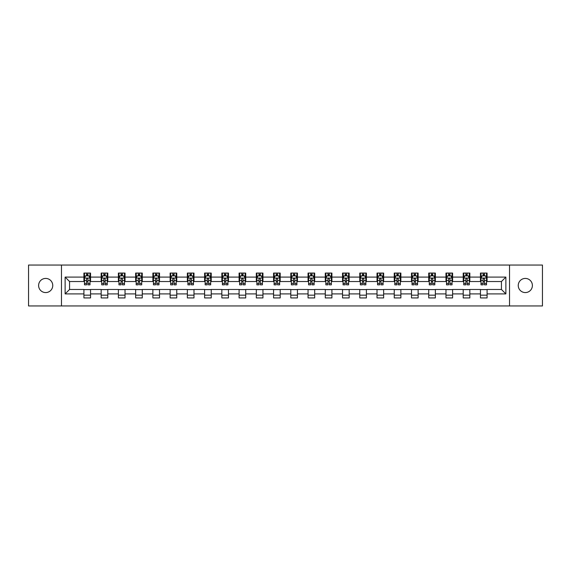 <?xml version="1.0" encoding="UTF-8"?>
<svg xmlns="http://www.w3.org/2000/svg" width="571" height="571" viewBox="0 0 571 571"><rect width="100%" height="100%" fill="white"/><g stroke="black" fill="none" stroke-linecap="round" stroke-linejoin="round"><path stroke-width="0.86" d="M525.32 278.427A7.073 7.073 0 0 0 518.247 285.5A7.073 7.073 0 0 0 525.32 292.573A7.073 7.073 0 0 0 532.393 285.5A7.073 7.073 0 0 0 525.32 278.427M45.68 278.427A7.073 7.073 0 0 0 38.607 285.5A7.073 7.073 0 0 0 45.68 292.573A7.073 7.073 0 0 0 52.753 285.5A7.073 7.073 0 0 0 45.68 278.427M509.518 305.949L542.45 305.949L542.45 265.051L509.518 265.051L509.518 305.949L61.482 305.949L61.482 265.051L28.55 265.051L28.55 305.949L61.482 305.949M509.518 265.051L61.482 265.051M487.084 277.099L487.084 273.066L480.454 273.066L480.454 277.099L469.84 277.099L469.84 273.066L463.209 273.066L463.209 277.099L452.603 277.099L452.603 273.066L445.972 273.066L445.972 277.099L435.359 277.099L435.359 273.066L428.728 273.066L428.728 277.099L418.122 277.099L418.122 273.066L411.491 273.066L411.491 277.099L400.878 277.099L400.878 273.066L394.247 273.066L394.247 277.099L383.641 277.099L383.641 273.066L377.01 273.066L377.01 277.099L366.396 277.099L366.396 273.066L359.766 273.066L359.766 277.099L349.159 277.099L349.159 273.066L342.529 273.066L342.529 277.099L331.915 277.099L331.915 273.066L325.284 273.066L325.284 277.099L314.678 277.099L314.678 273.066L308.047 273.066L308.047 277.099L297.434 277.099L297.434 273.066L290.803 273.066L290.803 277.099L280.197 277.099L280.197 273.066L273.566 273.066L273.566 277.099L262.953 277.099L262.953 273.066L256.322 273.066L256.322 277.099L245.716 277.099L245.716 273.066L239.085 273.066L239.085 277.099L228.471 277.099L228.471 273.066L221.841 273.066L221.841 277.099L211.234 277.099L211.234 273.066L204.604 273.066L204.604 277.099L193.99 277.099L193.99 273.066L187.359 273.066L187.359 277.099L176.753 277.099L176.753 273.066L170.122 273.066L170.122 277.099L159.509 277.099L159.509 273.066L152.878 273.066L152.878 277.099L142.272 277.099L142.272 273.066L135.641 273.066L135.641 277.099L125.028 277.099L125.028 273.066L118.397 273.066L118.397 277.099L107.791 277.099L107.791 273.066L101.16 273.066L101.16 277.099L90.546 277.099L90.546 273.066L83.916 273.066L83.916 277.099L65.13 277.099L65.13 293.901L69.555 289.476L83.916 289.476L83.916 297.934L90.546 297.934L90.546 289.476L101.16 289.476L101.16 297.934L107.791 297.934L107.791 289.476L118.397 289.476L118.397 297.934L125.028 297.934L125.028 289.476L135.641 289.476L135.641 297.934L142.272 297.934L142.272 289.476L152.878 289.476L152.878 297.934L159.509 297.934L159.509 289.476L170.122 289.476L170.122 297.934L176.753 297.934L176.753 289.476L187.359 289.476L187.359 297.934L193.99 297.934L193.99 289.476L204.604 289.476L204.604 297.934L211.234 297.934L211.234 289.476L221.841 289.476L221.841 297.934L228.471 297.934L228.471 289.476L239.085 289.476L239.085 297.934L245.716 297.934L245.716 289.476L256.322 289.476L256.322 297.934L262.953 297.934L262.953 289.476L273.566 289.476L273.566 297.934L280.197 297.934L280.197 289.476L290.803 289.476L290.803 297.934L297.434 297.934L297.434 289.476L308.047 289.476L308.047 297.934L314.678 297.934L314.678 289.476L325.284 289.476L325.284 297.934L331.915 297.934L331.915 289.476L342.529 289.476L342.529 297.934L349.159 297.934L349.159 289.476L359.766 289.476L359.766 297.934L366.396 297.934L366.396 289.476L377.01 289.476L377.01 297.934L383.641 297.934L383.641 289.476L394.247 289.476L394.247 297.934L400.878 297.934L400.878 289.476L411.491 289.476L411.491 297.934L418.122 297.934L418.122 289.476L428.728 289.476L428.728 297.934L435.359 297.934L435.359 289.476L445.972 289.476L445.972 297.934L452.603 297.934L452.603 289.476L463.209 289.476L463.209 297.934L469.84 297.934L469.84 289.476L480.454 289.476L480.454 297.934L487.084 297.934L487.084 289.476L501.445 289.476L501.445 281.524L487.084 281.524L487.084 277.099L505.87 277.099L505.87 293.901L487.084 293.901M480.454 293.901L469.84 293.901M463.209 293.901L452.603 293.901M445.972 293.901L435.359 293.901M428.728 293.901L418.122 293.901M411.491 293.901L400.878 293.901M394.247 293.901L383.641 293.901M377.01 293.901L366.396 293.901M359.766 293.901L349.159 293.901M342.529 293.901L331.915 293.901M325.284 293.901L314.678 293.901M308.047 293.901L297.434 293.901M290.803 293.901L280.197 293.901M273.566 293.901L262.953 293.901M256.322 293.901L245.716 293.901M239.085 293.901L228.471 293.901M221.841 293.901L211.234 293.901M204.604 293.901L193.99 293.901M187.359 293.901L176.753 293.901M170.122 293.901L159.509 293.901M152.878 293.901L142.272 293.901M135.641 293.901L125.028 293.901M118.397 293.901L107.791 293.901M101.16 293.901L90.546 293.901M83.916 293.901L65.13 293.901M480.454 277.099L480.454 281.524L469.84 281.524L469.84 277.099M463.209 277.099L463.209 281.524L452.603 281.524L452.603 277.099M445.972 277.099L445.972 281.524L435.359 281.524L435.359 277.099M428.728 277.099L428.728 281.524L418.122 281.524L418.122 277.099M411.491 277.099L411.491 281.524L400.878 281.524L400.878 277.099M394.247 277.099L394.247 281.524L383.641 281.524L383.641 277.099M377.01 277.099L377.01 281.524L366.396 281.524L366.396 277.099M359.766 277.099L359.766 281.524L349.159 281.524L349.159 277.099M342.529 277.099L342.529 281.524L331.915 281.524L331.915 277.099M325.284 277.099L325.284 281.524L314.678 281.524L314.678 277.099M308.047 277.099L308.047 281.524L297.434 281.524L297.434 277.099M290.803 277.099L290.803 281.524L280.197 281.524L280.197 277.099M273.566 277.099L273.566 281.524L262.953 281.524L262.953 277.099M256.322 277.099L256.322 281.524L245.716 281.524L245.716 277.099M239.085 277.099L239.085 281.524L228.471 281.524L228.471 277.099M221.841 277.099L221.841 281.524L211.234 281.524L211.234 277.099M204.604 277.099L204.604 281.524L193.99 281.524L193.99 277.099M187.359 277.099L187.359 281.524L176.753 281.524L176.753 277.099M170.122 277.099L170.122 281.524L159.509 281.524L159.509 277.099M152.878 277.099L152.878 281.524L142.272 281.524L142.272 277.099M135.641 277.099L135.641 281.524L125.028 281.524L125.028 277.099M118.397 277.099L118.397 281.524L107.791 281.524L107.791 277.099M101.16 277.099L101.16 281.524L90.546 281.524L90.546 277.099M83.916 277.099L83.916 281.524L69.555 281.524L65.13 277.099M69.555 281.524L69.555 289.476M505.87 293.901L501.445 289.476M501.445 281.524L505.87 277.099M83.916 275.829L84.472 275.829M86.571 275.829L87.898 275.829M89.997 275.829L90.546 275.829M83.916 281.41L84.472 281.41M86.571 281.41L87.898 281.41M89.997 281.41L90.546 281.41M83.916 289.59L90.546 289.59M83.916 295.171L90.546 295.171M101.16 289.59L107.791 289.59M101.16 295.171L107.791 295.171M101.16 275.829L101.709 275.829M103.815 275.829L105.135 275.829M107.241 275.829L107.791 275.829M101.16 281.41L101.709 281.41M103.815 281.41L105.135 281.41M107.241 281.41L107.791 281.41M118.397 289.59L125.028 289.59M118.397 295.171L125.028 295.171M118.397 275.829L118.954 275.829M121.052 275.829L122.38 275.829M124.478 275.829L125.028 275.829M118.397 281.41L118.954 281.41M121.052 281.41L122.38 281.41M124.478 281.41L125.028 281.41M135.641 289.59L142.272 289.59M135.641 295.171L142.272 295.171M135.641 275.829L136.191 275.829M138.289 275.829L139.617 275.829M141.715 275.829L142.272 275.829M135.641 281.41L136.191 281.41M138.289 281.41L139.617 281.41M141.715 281.41L142.272 281.41M152.878 289.59L159.509 289.59M152.878 295.171L159.509 295.171M152.878 275.829L153.435 275.829M155.533 275.829L156.861 275.829M158.959 275.829L159.509 275.829M152.878 281.41L153.435 281.41M155.533 281.41L156.861 281.41M158.959 281.41L159.509 281.41M170.122 289.59L176.753 289.59M170.122 295.171L176.753 295.171M170.122 275.829L170.672 275.829M172.77 275.829L174.098 275.829M176.196 275.829L176.753 275.829M170.122 281.41L170.672 281.41M172.77 281.41L174.098 281.41M176.196 281.41L176.753 281.41M187.359 289.59L193.99 289.59M187.359 295.171L193.99 295.171M187.359 275.829L187.916 275.829M190.015 275.829L191.342 275.829M193.441 275.829L193.99 275.829M187.359 281.41L187.916 281.41M190.015 281.41L191.342 281.41M193.441 281.41L193.99 281.41M204.604 289.59L211.234 289.59M204.604 295.171L211.234 295.171M204.604 275.829L205.153 275.829M207.252 275.829L208.579 275.829M210.678 275.829L211.234 275.829M204.604 281.41L205.153 281.41M207.252 281.41L208.579 281.41M210.678 281.41L211.234 281.41M221.841 289.59L228.471 289.59M221.841 295.171L228.471 295.171M221.841 275.829L222.397 275.829M224.496 275.829L225.823 275.829M227.922 275.829L228.471 275.829M221.841 281.41L222.397 281.41M224.496 281.41L225.823 281.41M227.922 281.41L228.471 281.41M239.085 289.59L245.716 289.59M239.085 295.171L245.716 295.171M239.085 275.829L239.634 275.829M241.733 275.829L243.06 275.829M245.159 275.829L245.716 275.829M239.085 281.41L239.634 281.41M241.733 281.41L243.06 281.41M245.159 281.41L245.716 281.41M256.322 289.59L262.953 289.59M256.322 295.171L262.953 295.171M256.322 275.829L256.879 275.829M258.977 275.829L260.305 275.829M262.403 275.829L262.953 275.829M256.322 281.41L256.879 281.41M258.977 281.41L260.305 281.41M262.403 281.41L262.953 281.41M273.566 289.59L280.197 289.59M273.566 295.171L280.197 295.171M273.566 275.829L274.116 275.829M276.214 275.829L277.542 275.829M279.64 275.829L280.197 275.829M273.566 281.41L274.116 281.41M276.214 281.41L277.542 281.41M279.64 281.41L280.197 281.41M290.803 289.59L297.434 289.59M290.803 295.171L297.434 295.171M290.803 275.829L291.36 275.829M293.458 275.829L294.786 275.829M296.884 275.829L297.434 275.829M290.803 281.41L291.36 281.41M293.458 281.41L294.786 281.41M296.884 281.41L297.434 281.41M308.047 289.59L314.678 289.59M308.047 295.171L314.678 295.171M308.047 275.829L308.597 275.829M310.695 275.829L312.023 275.829M314.121 275.829L314.678 275.829M308.047 281.41L308.597 281.41M310.695 281.41L312.023 281.41M314.121 281.41L314.678 281.41M325.284 289.59L331.915 289.59M325.284 295.171L331.915 295.171M325.284 275.829L325.841 275.829M327.94 275.829L329.267 275.829M331.366 275.829L331.915 275.829M325.284 281.41L325.841 281.41M327.94 281.41L329.267 281.41M331.366 281.41L331.915 281.41M342.529 289.59L349.159 289.59M342.529 295.171L349.159 295.171M342.529 275.829L343.078 275.829M345.177 275.829L346.504 275.829M348.603 275.829L349.159 275.829M342.529 281.41L343.078 281.41M345.177 281.41L346.504 281.41M348.603 281.41L349.159 281.41M359.766 289.59L366.396 289.59M359.766 295.171L366.396 295.171M359.766 275.829L360.322 275.829M362.421 275.829L363.748 275.829M365.847 275.829L366.396 275.829M359.766 281.41L360.322 281.41M362.421 281.41L363.748 281.41M365.847 281.41L366.396 281.41M377.01 289.59L383.641 289.59M377.01 295.171L383.641 295.171M377.01 275.829L377.559 275.829M379.658 275.829L380.985 275.829M383.084 275.829L383.641 275.829M377.01 281.41L377.559 281.41M379.658 281.41L380.985 281.41M383.084 281.41L383.641 281.41M394.247 289.59L400.878 289.59M394.247 295.171L400.878 295.171M394.247 275.829L394.804 275.829M396.902 275.829L398.23 275.829M400.328 275.829L400.878 275.829M394.247 281.41L394.804 281.41M396.902 281.41L398.23 281.41M400.328 281.41L400.878 281.41M411.491 289.59L418.122 289.59M411.491 295.171L418.122 295.171M411.491 275.829L412.041 275.829M414.139 275.829L415.467 275.829M417.565 275.829L418.122 275.829M411.491 281.41L412.041 281.41M414.139 281.41L415.467 281.41M417.565 281.41L418.122 281.41M428.728 289.59L435.359 289.59M428.728 295.171L435.359 295.171M428.728 275.829L429.285 275.829M431.383 275.829L432.711 275.829M434.809 275.829L435.359 275.829M428.728 281.41L429.285 281.41M431.383 281.41L432.711 281.41M434.809 281.41L435.359 281.41M445.972 289.59L452.603 289.59M445.972 295.171L452.603 295.171M445.972 275.829L446.522 275.829M448.62 275.829L449.948 275.829M452.046 275.829L452.603 275.829M445.972 281.41L446.522 281.41M448.62 281.41L449.948 281.41M452.046 281.41L452.603 281.41M463.209 289.59L469.84 289.59M463.209 295.171L469.84 295.171M463.209 275.829L463.759 275.829M465.865 275.829L467.185 275.829M469.291 275.829L469.84 275.829M463.209 281.41L463.759 281.41M465.865 281.41L467.185 281.41M469.291 281.41L469.84 281.41M480.454 289.59L487.084 289.59M480.454 295.171L487.084 295.171M480.454 275.829L481.003 275.829M483.102 275.829L484.429 275.829M486.528 275.829L487.084 275.829M480.454 281.41L481.003 281.41M483.102 281.41L484.429 281.41M486.528 281.41L487.084 281.41M87.898 274.501L86.571 274.501M89.997 283.452L87.898 283.452L87.898 284.836L89.997 284.836L89.997 278.098L88.89 275.886L85.579 275.886L84.472 278.098L84.472 284.836L86.571 284.836L86.571 283.452L84.472 283.452M84.472 278.098L84.472 273.066M89.997 278.098L89.997 273.066M86.571 275.886L86.571 273.066M87.898 273.066L87.898 275.886M87.898 283.452L87.898 278.926C87.456 278.07 87.013 278.07 86.571 278.926L86.571 283.452M105.135 274.501L103.815 274.501M107.241 283.452L105.135 283.452L105.135 284.836L107.241 284.836L107.241 278.098L106.135 275.886L102.816 275.886L101.709 278.098L101.709 284.836L103.815 284.836L103.815 283.452L101.709 283.452M101.709 278.098L101.709 273.066M107.241 278.098L107.241 273.066M103.815 275.886L103.815 273.066M105.135 273.066L105.135 275.886M105.135 283.452L105.135 278.926C104.693 278.07 104.257 278.07 103.815 278.926L103.815 283.452M122.38 274.501L121.052 274.501M124.478 283.452L122.38 283.452L122.38 284.836L124.478 284.836L124.478 278.098L123.372 275.886L120.06 275.886L118.954 278.098L118.954 284.836L121.052 284.836L121.052 283.452L118.954 283.452M118.954 278.098L118.954 273.066M124.478 278.098L124.478 273.066M121.052 275.886L121.052 273.066M122.38 273.066L122.38 275.886M122.38 283.452L122.38 278.926C121.937 278.07 121.495 278.07 121.052 278.926L121.052 283.452M139.617 274.501L138.289 274.501M141.715 283.452L139.617 283.452L139.617 284.836L141.715 284.836L141.715 278.098L140.616 275.886L137.297 275.886L136.191 278.098L136.191 284.836L138.289 284.836L138.289 283.452L136.191 283.452M136.191 278.098L136.191 273.066M141.715 278.098L141.715 273.066M138.289 275.886L138.289 273.066M139.617 273.066L139.617 275.886M139.617 283.452L139.617 278.926C139.174 278.07 138.739 278.07 138.289 278.926L138.289 283.452M156.861 274.501L155.533 274.501M158.959 283.452L156.861 283.452L156.861 284.836L158.959 284.836L158.959 278.098L157.853 275.886L154.541 275.886L153.435 278.098L153.435 284.836L155.533 284.836L155.533 283.452L153.435 283.452M153.435 278.098L153.435 273.066M158.959 278.098L158.959 273.066M155.533 275.886L155.533 273.066M156.861 273.066L156.861 275.886M156.861 283.452L156.861 278.926C156.418 278.07 155.976 278.07 155.533 278.926L155.533 283.452M174.098 274.501L172.77 274.501M176.196 283.452L174.098 283.452L174.098 284.836L176.196 284.836L176.196 278.098L175.097 275.886L171.778 275.886L170.672 278.098L170.672 284.836L172.77 284.836L172.77 283.452L170.672 283.452M170.672 278.098L170.672 273.066M176.196 278.098L176.196 273.066M172.77 275.886L172.77 273.066M174.098 273.066L174.098 275.886M174.098 283.452L174.098 278.926C173.655 278.07 173.213 278.07 172.77 278.926L172.77 283.452M191.342 274.501L190.015 274.501M193.441 283.452L191.342 283.452L191.342 284.836L193.441 284.836L193.441 278.098L192.334 275.886L189.022 275.886L187.916 278.098L187.916 284.836L190.015 284.836L190.015 283.452L187.916 283.452M187.916 278.098L187.916 273.066M193.441 278.098L193.441 273.066M190.015 275.886L190.015 273.066M191.342 273.066L191.342 275.886M191.342 283.452L191.342 278.926C190.9 278.07 190.457 278.07 190.015 278.926L190.015 283.452M208.579 274.501L207.252 274.501M210.678 283.452L208.579 283.452L208.579 284.836L210.678 284.836L210.678 278.098L209.578 275.886L206.259 275.886L205.153 278.098L205.153 284.836L207.252 284.836L207.252 283.452L205.153 283.452M205.153 278.098L205.153 273.066M210.678 278.098L210.678 273.066M207.252 275.886L207.252 273.066M208.579 273.066L208.579 275.886M208.579 283.452L208.579 278.926C208.137 278.07 207.694 278.07 207.252 278.926L207.252 283.452M225.823 274.501L224.496 274.501M227.922 283.452L225.823 283.452L225.823 284.836L227.922 284.836L227.922 278.098L226.815 275.886L223.504 275.886L222.397 278.098L222.397 284.836L224.496 284.836L224.496 283.452L222.397 283.452M222.397 278.098L222.397 273.066M227.922 278.098L227.922 273.066M224.496 275.886L224.496 273.066M225.823 273.066L225.823 275.886M225.823 283.452L225.823 278.926C225.381 278.07 224.938 278.07 224.496 278.926L224.496 283.452M243.06 274.501L241.733 274.501M245.159 283.452L243.06 283.452L243.06 284.836L245.159 284.836L245.159 278.098L244.06 275.886L240.741 275.886L239.634 278.098L239.634 284.836L241.733 284.836L241.733 283.452L239.634 283.452M239.634 278.098L239.634 273.066M245.159 278.098L245.159 273.066M241.733 275.886L241.733 273.066M243.06 273.066L243.06 275.886M243.06 283.452L243.06 278.926C242.618 278.07 242.175 278.07 241.733 278.926L241.733 283.452M260.305 274.501L258.977 274.501M262.403 283.452L260.305 283.452L260.305 284.836L262.403 284.836L262.403 278.098L261.297 275.886L257.985 275.886L256.879 278.098L256.879 284.836L258.977 284.836L258.977 283.452L256.879 283.452M256.879 278.098L256.879 273.066M262.403 278.098L262.403 273.066M258.977 275.886L258.977 273.066M260.305 273.066L260.305 275.886M260.305 283.452L260.305 278.926C259.862 278.07 259.42 278.07 258.977 278.926L258.977 283.452M277.542 274.501L276.214 274.501M279.64 283.452L277.542 283.452L277.542 284.836L279.64 284.836L279.64 278.098L278.541 275.886L275.222 275.886L274.116 278.098L274.116 284.836L276.214 284.836L276.214 283.452L274.116 283.452M274.116 278.098L274.116 273.066M279.64 278.098L279.64 273.066M276.214 275.886L276.214 273.066M277.542 273.066L277.542 275.886M277.542 283.452L277.542 278.926C277.099 278.07 276.657 278.07 276.214 278.926L276.214 283.452M294.786 274.501L293.458 274.501M296.884 283.452L294.786 283.452L294.786 284.836L296.884 284.836L296.884 278.098L295.778 275.886L292.459 275.886L291.36 278.098L291.36 284.836L293.458 284.836L293.458 283.452L291.36 283.452M291.36 278.098L291.36 273.066M296.884 278.098L296.884 273.066M293.458 275.886L293.458 273.066M294.786 273.066L294.786 275.886M294.786 283.452L294.786 278.926C294.343 278.07 293.901 278.07 293.458 278.926L293.458 283.452M312.023 274.501L310.695 274.501M314.121 283.452L312.023 283.452L312.023 284.836L314.121 284.836L314.121 278.098L313.015 275.886L309.703 275.886L308.597 278.098L308.597 284.836L310.695 284.836L310.695 283.452L308.597 283.452M308.597 278.098L308.597 273.066M314.121 278.098L314.121 273.066M310.695 275.886L310.695 273.066M312.023 273.066L312.023 275.886M312.023 283.452L312.023 278.926C311.58 278.07 311.138 278.07 310.695 278.926L310.695 283.452M329.267 274.501L327.94 274.501M331.366 283.452L329.267 283.452L329.267 284.836L331.366 284.836L331.366 278.098L330.259 275.886L326.94 275.886L325.841 278.098L325.841 284.836L327.94 284.836L327.94 283.452L325.841 283.452M325.841 278.098L325.841 273.066M331.366 278.098L331.366 273.066M327.94 275.886L327.94 273.066M329.267 273.066L329.267 275.886M329.267 283.452L329.267 278.926C328.825 278.07 328.382 278.07 327.94 278.926L327.94 283.452M346.504 274.501L345.177 274.501M348.603 283.452L346.504 283.452L346.504 284.836L348.603 284.836L348.603 278.098L347.496 275.886L344.185 275.886L343.078 278.098L343.078 284.836L345.177 284.836L345.177 283.452L343.078 283.452M343.078 278.098L343.078 273.066M348.603 278.098L348.603 273.066M345.177 275.886L345.177 273.066M346.504 273.066L346.504 275.886M346.504 283.452L346.504 278.926C346.062 278.07 345.619 278.07 345.177 278.926L345.177 283.452M363.748 274.501L362.421 274.501M365.847 283.452L363.748 283.452L363.748 284.836L365.847 284.836L365.847 278.098L364.741 275.886L361.422 275.886L360.322 278.098L360.322 284.836L362.421 284.836L362.421 283.452L360.322 283.452M360.322 278.098L360.322 273.066M365.847 278.098L365.847 273.066M362.421 275.886L362.421 273.066M363.748 273.066L363.748 275.886M363.748 283.452L363.748 278.926C363.306 278.07 362.863 278.07 362.421 278.926L362.421 283.452M380.985 274.501L379.658 274.501M383.084 283.452L380.985 283.452L380.985 284.836L383.084 284.836L383.084 278.098L381.978 275.886L378.666 275.886L377.559 278.098L377.559 284.836L379.658 284.836L379.658 283.452L377.559 283.452M377.559 278.098L377.559 273.066M383.084 278.098L383.084 273.066M379.658 275.886L379.658 273.066M380.985 273.066L380.985 275.886M380.985 283.452L380.985 278.926C380.543 278.07 380.1 278.07 379.658 278.926L379.658 283.452M398.23 274.501L396.902 274.501M400.328 283.452L398.23 283.452L398.23 284.836L400.328 284.836L400.328 278.098L399.222 275.886L395.903 275.886L394.804 278.098L394.804 284.836L396.902 284.836L396.902 283.452L394.804 283.452M394.804 278.098L394.804 273.066M400.328 278.098L400.328 273.066M396.902 275.886L396.902 273.066M398.23 273.066L398.23 275.886M398.23 283.452L398.23 278.926C397.787 278.07 397.345 278.07 396.902 278.926L396.902 283.452M415.467 274.501L414.139 274.501M417.565 283.452L415.467 283.452L415.467 284.836L417.565 284.836L417.565 278.098L416.459 275.886L413.147 275.886L412.041 278.098L412.041 284.836L414.139 284.836L414.139 283.452L412.041 283.452M412.041 278.098L412.041 273.066M417.565 278.098L417.565 273.066M414.139 275.886L414.139 273.066M415.467 273.066L415.467 275.886M415.467 283.452L415.467 278.926C415.024 278.07 414.582 278.07 414.139 278.926L414.139 283.452M432.711 274.501L431.383 274.501M434.809 283.452L432.711 283.452L432.711 284.836L434.809 284.836L434.809 278.098L433.703 275.886L430.384 275.886L429.285 278.098L429.285 284.836L431.383 284.836L431.383 283.452L429.285 283.452M429.285 278.098L429.285 273.066M434.809 278.098L434.809 273.066M431.383 275.886L431.383 273.066M432.711 273.066L432.711 275.886M432.711 283.452L432.711 278.926C432.268 278.07 431.826 278.07 431.383 278.926L431.383 283.452M449.948 274.501L448.62 274.501M452.046 283.452L449.948 283.452L449.948 284.836L452.046 284.836L452.046 278.098L450.94 275.886L447.628 275.886L446.522 278.098L446.522 284.836L448.62 284.836L448.62 283.452L446.522 283.452M446.522 278.098L446.522 273.066M452.046 278.098L452.046 273.066M448.62 275.886L448.62 273.066M449.948 273.066L449.948 275.886M449.948 283.452L449.948 278.926C449.505 278.07 449.063 278.07 448.62 278.926L448.62 283.452M467.185 274.501L465.865 274.501M469.291 283.452L467.185 283.452L467.185 284.836L469.291 284.836L469.291 278.098L468.184 275.886L464.865 275.886L463.759 278.098L463.759 284.836L465.865 284.836L465.865 283.452L463.759 283.452M463.759 278.098L463.759 273.066M469.291 278.098L469.291 273.066M465.865 275.886L465.865 273.066M467.185 273.066L467.185 275.886M467.185 283.452L467.185 278.926C466.75 278.07 466.307 278.07 465.865 278.926L465.865 283.452M484.429 274.501L483.102 274.501M486.528 283.452L484.429 283.452L484.429 284.836L486.528 284.836L486.528 278.098L485.421 275.886L482.11 275.886L481.003 278.098L481.003 284.836L483.102 284.836L483.102 283.452L481.003 283.452M481.003 278.098L481.003 273.066M486.528 278.098L486.528 273.066M483.102 275.886L483.102 273.066M484.429 273.066L484.429 275.886M484.429 283.452L484.429 278.926C483.987 278.07 483.544 278.07 483.102 278.926L483.102 283.452M89.968 278.041L84.501 278.041M84.472 276.014L85.507 276.014M88.955 276.014L89.997 276.014M86.571 280.489L84.472 280.489M89.997 280.489L87.898 280.489M87.898 275.208L86.571 275.208M107.212 278.041L101.738 278.041M101.709 276.014L102.751 276.014M106.199 276.014L107.241 276.014M103.815 280.489L101.709 280.489M107.241 280.489L105.135 280.489M105.135 275.208L103.815 275.208M124.449 278.041L118.982 278.041M118.954 276.014L119.989 276.014M123.436 276.014L124.478 276.014M121.052 280.489L118.954 280.489M124.478 280.489L122.38 280.489M122.38 275.208L121.052 275.208M141.694 278.041L136.219 278.041M136.191 276.014L137.233 276.014M140.68 276.014L141.715 276.014M138.289 280.489L136.191 280.489M141.715 280.489L139.617 280.489M139.617 275.208L138.289 275.208M158.931 278.041L153.463 278.041M153.435 276.014L154.47 276.014M157.917 276.014L158.959 276.014M155.533 280.489L153.435 280.489M158.959 280.489L156.861 280.489M156.861 275.208L155.533 275.208M176.175 278.041L170.7 278.041M170.672 276.014L171.714 276.014M175.161 276.014L176.196 276.014M172.77 280.489L170.672 280.489M176.196 280.489L174.098 280.489M174.098 275.208L172.77 275.208M193.412 278.041L187.945 278.041M187.916 276.014L188.951 276.014M192.398 276.014L193.441 276.014M190.015 280.489L187.916 280.489M193.441 280.489L191.342 280.489M191.342 275.208L190.015 275.208M210.656 278.041L205.182 278.041M205.153 276.014L206.195 276.014M209.643 276.014L210.678 276.014M207.252 280.489L205.153 280.489M210.678 280.489L208.579 280.489M208.579 275.208L207.252 275.208M227.893 278.041L222.426 278.041M222.397 276.014L223.432 276.014M226.88 276.014L227.922 276.014M224.496 280.489L222.397 280.489M227.922 280.489L225.823 280.489M225.823 275.208L224.496 275.208M245.137 278.041L239.663 278.041M239.634 276.014L240.677 276.014M244.124 276.014L245.159 276.014M241.733 280.489L239.634 280.489M245.159 280.489L243.06 280.489M243.06 275.208L241.733 275.208M262.375 278.041L256.907 278.041M256.879 276.014L257.914 276.014M261.361 276.014L262.403 276.014M258.977 280.489L256.879 280.489M262.403 280.489L260.305 280.489M260.305 275.208L258.977 275.208M279.612 278.041L274.144 278.041M274.116 276.014L275.158 276.014M278.605 276.014L279.64 276.014M276.214 280.489L274.116 280.489M279.64 280.489L277.542 280.489M277.542 275.208L276.214 275.208M296.856 278.041L291.388 278.041M291.36 276.014L292.395 276.014M295.842 276.014L296.884 276.014M293.458 280.489L291.36 280.489M296.884 280.489L294.786 280.489M294.786 275.208L293.458 275.208M314.093 278.041L308.625 278.041M308.597 276.014L309.639 276.014M313.086 276.014L314.121 276.014M310.695 280.489L308.597 280.489M314.121 280.489L312.023 280.489M312.023 275.208L310.695 275.208M331.337 278.041L325.863 278.041M325.841 276.014L326.876 276.014M330.324 276.014L331.366 276.014M327.94 280.489L325.841 280.489M331.366 280.489L329.267 280.489M329.267 275.208L327.94 275.208M348.574 278.041L343.107 278.041M343.078 276.014L344.12 276.014M347.568 276.014L348.603 276.014M345.177 280.489L343.078 280.489M348.603 280.489L346.504 280.489M346.504 275.208L345.177 275.208M365.818 278.041L360.344 278.041M360.322 276.014L361.357 276.014M364.805 276.014L365.847 276.014M362.421 280.489L360.322 280.489M365.847 280.489L363.748 280.489M363.748 275.208L362.421 275.208M383.055 278.041L377.588 278.041M377.559 276.014L378.602 276.014M382.049 276.014L383.084 276.014M379.658 280.489L377.559 280.489M383.084 280.489L380.985 280.489M380.985 275.208L379.658 275.208M400.3 278.041L394.825 278.041M394.804 276.014L395.839 276.014M399.286 276.014L400.328 276.014M396.902 280.489L394.804 280.489M400.328 280.489L398.23 280.489M398.23 275.208L396.902 275.208M417.537 278.041L412.069 278.041M412.041 276.014L413.083 276.014M416.53 276.014L417.565 276.014M414.139 280.489L412.041 280.489M417.565 280.489L415.467 280.489M415.467 275.208L414.139 275.208M434.781 278.041L429.306 278.041M429.285 276.014L430.32 276.014M433.767 276.014L434.809 276.014M431.383 280.489L429.285 280.489M434.809 280.489L432.711 280.489M432.711 275.208L431.383 275.208M452.018 278.041L446.551 278.041M446.522 276.014L447.564 276.014M451.011 276.014L452.046 276.014M448.62 280.489L446.522 280.489M452.046 280.489L449.948 280.489M449.948 275.208L448.62 275.208M469.262 278.041L463.788 278.041M463.759 276.014L464.801 276.014M468.249 276.014L469.291 276.014M465.865 280.489L463.759 280.489M469.291 280.489L467.185 280.489M467.185 275.208L465.865 275.208M486.499 278.041L481.032 278.041M481.003 276.014L482.045 276.014M485.493 276.014L486.528 276.014M483.102 280.489L481.003 280.489M486.528 280.489L484.429 280.489M484.429 275.208L483.102 275.208"/></g></svg>
